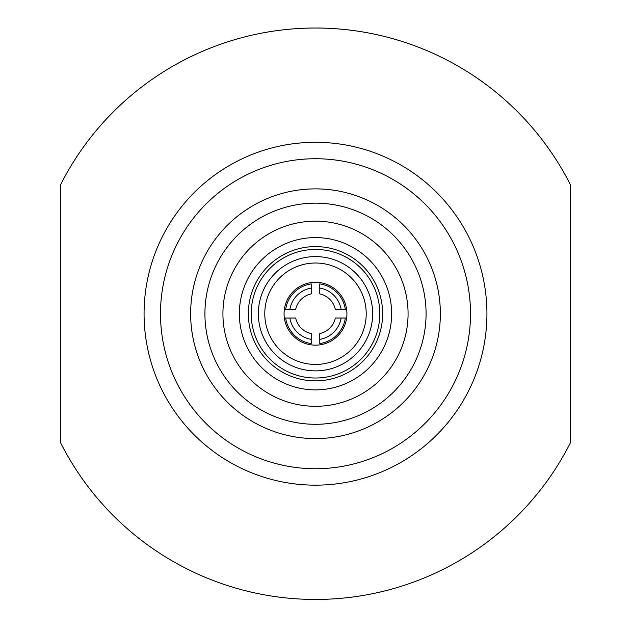 <?xml version="1.0" encoding="UTF-8"?>
<svg xmlns="http://www.w3.org/2000/svg" width="631" height="631" viewBox="0 0 631 631"><rect width="100%" height="100%" fill="white"/><g stroke="black" fill="none" stroke-linecap="round" stroke-linejoin="round"><path stroke-width="0.95" d="M258.355 313.733A57.145 57.145 0 0 1 315.5 256.588A57.145 57.145 0 0 1 372.645 313.733A57.145 57.145 0 0 1 315.5 370.878A57.145 57.145 0 0 1 258.355 313.733M315.5 364.442A50.717 50.717 0 0 0 366.217 313.733A50.717 50.717 0 0 0 315.5 263.017A50.717 50.717 0 0 0 264.783 313.733A50.717 50.717 0 0 0 315.5 364.442M251.217 313.733A64.283 64.283 0 0 1 315.5 249.442A64.283 64.283 0 0 1 379.783 313.733A64.283 64.283 0 0 1 315.5 378.016A64.283 64.283 0 0 1 251.217 313.733M570.503 442.607A285.717 285.717 0 0 1 60.497 442.607L60.497 184.859A285.717 285.717 0 0 1 570.503 184.859L570.503 442.607M315.5 438.592A124.859 124.859 0 0 0 440.359 313.733A124.859 124.859 0 0 0 315.5 188.874A124.859 124.859 0 0 0 190.641 313.733A124.859 124.859 0 0 0 315.5 438.592A124.859 124.859 0 0 1 190.641 313.733A124.859 124.859 0 0 1 315.5 188.874A124.859 124.859 0 0 1 440.359 313.733A124.859 124.859 0 0 1 315.5 438.592M315.5 424.3A110.575 110.575 0 0 0 426.075 313.733A110.575 110.575 0 0 0 315.5 203.158A110.575 110.575 0 0 0 204.925 313.733A110.575 110.575 0 0 0 315.5 424.3M315.5 282.302A31.432 31.432 0 0 1 346.932 313.733A31.432 31.432 0 0 1 315.5 345.157A31.432 31.432 0 0 1 284.068 313.733A31.432 31.432 0 0 1 315.5 282.302M315.5 246.587A67.146 67.146 0 0 0 248.354 313.733A67.146 67.146 0 0 0 315.5 380.872A67.146 67.146 0 0 0 382.646 313.733A67.146 67.146 0 0 0 315.5 246.587M289.858 318.016L285.662 318.016A30.146 30.146 0 0 0 311.217 343.572L311.217 333.562A20.287 20.287 0 0 1 295.671 318.016L289.858 318.016A25.997 25.997 0 0 0 311.217 339.375M311.217 288.083L311.217 283.895A30.146 30.146 0 0 0 285.662 309.442L295.671 309.442A20.287 20.287 0 0 1 311.217 293.904L311.217 288.083A25.997 25.997 0 0 0 289.858 309.442M319.783 339.375L319.783 343.572A30.146 30.146 0 0 0 345.338 318.016L335.329 318.016A20.287 20.287 0 0 1 319.783 333.562L319.783 339.375A25.997 25.997 0 0 0 341.142 318.016M341.142 309.442L345.338 309.442A30.146 30.146 0 0 0 319.783 283.895L319.783 293.904A20.287 20.287 0 0 1 335.329 309.442L341.142 309.442A25.997 25.997 0 0 0 319.783 288.083M315.5 389.871A76.146 76.146 0 0 1 239.354 313.733A76.146 76.146 0 0 1 315.5 237.587A76.146 76.146 0 0 1 391.646 313.733A76.146 76.146 0 0 1 315.5 389.871M315.5 406.301A92.576 92.576 0 0 0 408.076 313.733A92.576 92.576 0 0 0 315.5 221.158A92.576 92.576 0 0 0 222.924 313.733A92.576 92.576 0 0 0 315.5 406.301M315.5 468.73A155.005 155.005 0 0 0 470.505 313.733A155.005 155.005 0 0 0 315.5 158.728A155.005 155.005 0 0 0 160.495 313.733A155.005 155.005 0 0 0 315.5 468.73M315.5 485.16A171.435 171.435 0 0 0 486.935 313.733A171.435 171.435 0 0 0 315.5 142.298A171.435 171.435 0 0 0 144.065 313.733A171.435 171.435 0 0 0 315.5 485.16"/></g></svg>
